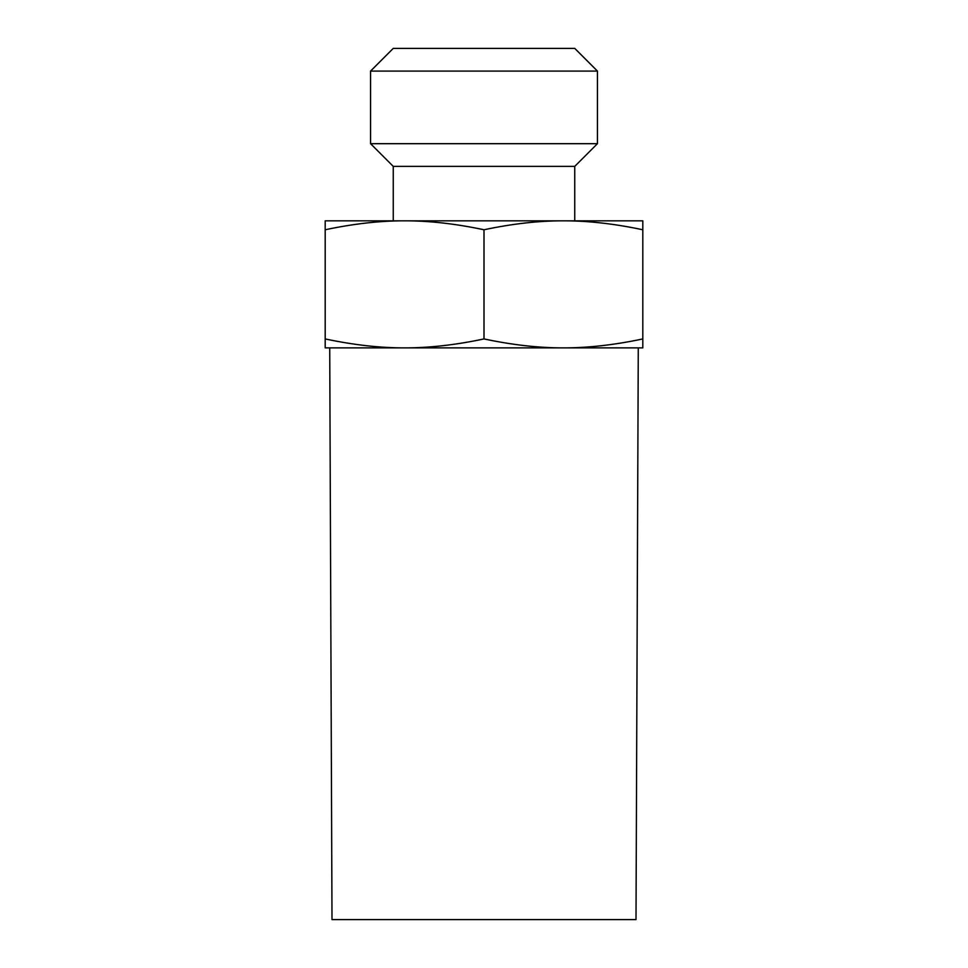 <?xml version="1.0" encoding="UTF-8"?>
<svg xmlns="http://www.w3.org/2000/svg" width="968" height="968" viewBox="0 0 968 968"><rect width="100%" height="100%" fill="white"/><g stroke="black" fill="none" stroke-linecap="round" stroke-linejoin="round"><path stroke-width="1.45" d="M574.75 48.4L393.25 48.4L370.562 71.087L597.438 71.087L574.75 48.4M574.75 166.375L574.75 220.825L563.4 220.825C538.752 220.777 512.29 223.753 484 229.767C455.71 223.753 429.248 220.777 404.6 220.825L393.25 220.825L393.25 166.375L574.75 166.375L597.438 143.688L370.562 143.688L370.562 71.087M393.25 166.375L370.562 143.688M404.6 347.875L325.188 347.875L325.188 338.933C353.477 344.947 379.94 347.923 404.6 347.875L329.725 347.875L332 919.6L636 919.6L638.275 347.875L404.6 347.875C429.248 347.923 455.71 344.947 484 338.933C512.29 344.947 538.752 347.923 563.4 347.875C588.06 347.923 614.523 344.947 642.812 338.933L642.812 229.767C614.523 223.753 588.06 220.777 563.4 220.825L642.812 220.825L642.812 229.767M404.6 220.825C379.94 220.777 353.477 223.753 325.188 229.767L325.188 220.825L563.4 220.825M642.812 338.933L642.812 347.875L563.4 347.875M325.188 338.933L325.188 229.767M484 229.767L484 338.933M597.438 143.688L597.438 71.087"/></g></svg>
